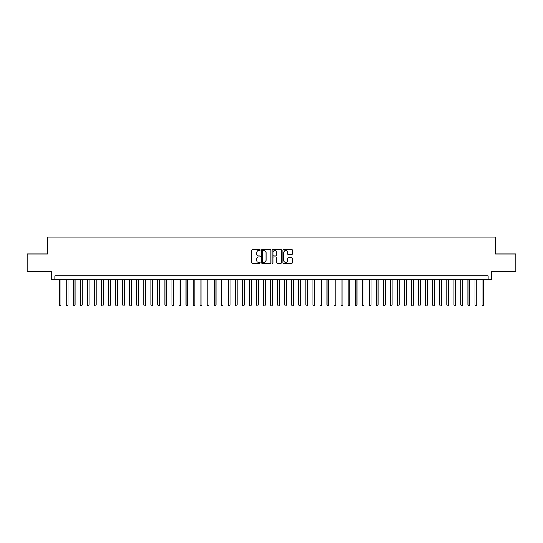 <?xml version="1.0" encoding="UTF-8"?>
<svg xmlns="http://www.w3.org/2000/svg" width="543" height="543" viewBox="0 0 543 543"><rect width="100%" height="100%" fill="white"/><g stroke="black" fill="none" stroke-linecap="round" stroke-linejoin="round"><path stroke-width="0.81" d="M260.226 250.024A0.482 0.482 0 0 0 259.744 249.536L252.393 249.536A0.692 0.692 0 0 0 251.701 250.228L251.701 262.683A0.692 0.692 0 0 0 252.393 263.369L259.744 263.369A0.482 0.482 0 0 0 260.226 262.887A0.482 0.482 0 0 0 259.744 262.405L258.787 262.405A2.213 2.213 0 0 1 256.574 260.192L256.574 259.154A2.213 2.213 0 0 1 258.787 256.941L259.744 256.941A0.482 0.482 0 0 0 260.226 256.452A0.482 0.482 0 0 0 259.744 255.97L258.787 255.97A2.213 2.213 0 0 1 256.574 253.757L256.574 252.719A2.213 2.213 0 0 1 258.787 250.506L259.744 250.506A0.482 0.482 0 0 0 260.226 250.024M291.713 254.416A0.692 0.692 0 0 0 292.406 253.724L292.406 250.228A0.692 0.692 0 0 0 291.713 249.536L283.555 249.536A0.692 0.692 0 0 0 282.862 250.228L282.862 262.683A0.692 0.692 0 0 0 283.555 263.369L291.713 263.369A0.692 0.692 0 0 0 292.406 262.683L292.406 258.461A0.692 0.692 0 0 0 291.713 257.769L288.224 257.769A0.692 0.692 0 0 0 287.532 258.461L287.532 260.552A1.853 1.853 0 0 1 285.679 262.405A1.853 1.853 0 0 1 283.833 260.552L283.833 252.359A1.853 1.853 0 0 1 285.679 250.506A1.853 1.853 0 0 1 287.532 252.359L287.532 253.724A0.692 0.692 0 0 0 288.224 254.416L291.713 254.416M488.191 279.36L491.714 279.36L491.714 271.609L515.85 271.609L515.85 253.988L495.589 253.988L495.589 237.074L47.411 237.074L47.411 253.988L27.15 253.988L27.15 271.609L51.286 271.609L51.286 279.36L488.191 279.36L488.191 275.837L54.809 275.837L54.809 279.36M270.896 250.228A0.692 0.692 0 0 0 270.204 249.536L262.038 249.536A0.692 0.692 0 0 0 261.353 250.228L261.353 262.683A0.692 0.692 0 0 0 262.038 263.369L270.204 263.369A0.692 0.692 0 0 0 270.896 262.683L270.896 250.228M272.796 249.536L280.962 249.536A0.692 0.692 0 0 1 281.647 250.228L281.647 262.683A0.692 0.692 0 0 1 280.962 263.369L277.466 263.369A0.692 0.692 0 0 1 276.774 262.683L276.774 257.633A0.692 0.692 0 0 0 276.082 256.941L273.767 256.941A0.692 0.692 0 0 0 273.075 257.633L273.075 262.887A0.482 0.482 0 0 1 272.593 263.369A0.482 0.482 0 0 1 272.104 262.887L272.104 250.228A0.692 0.692 0 0 1 272.796 249.536M262.805 250.506A0.482 0.482 0 0 0 262.317 250.988L262.317 261.916A0.482 0.482 0 0 0 262.805 262.405L263.803 262.405A2.213 2.213 0 0 0 266.016 260.192L266.016 252.719A2.213 2.213 0 0 0 263.803 250.506L262.805 250.506M276.774 252.393A1.853 1.853 0 0 0 274.921 250.54A1.853 1.853 0 0 0 273.075 252.393L273.075 255.278A0.692 0.692 0 0 0 273.767 255.97L276.082 255.97A0.692 0.692 0 0 0 276.774 255.278L276.774 252.393M59.214 279.36L59.214 305.01L60.972 305.01L60.972 279.36M60.972 305.01L60.449 305.926L59.744 305.926L59.214 305.01M66.26 279.36L66.26 305.01L68.024 305.01L68.024 279.36M68.024 305.01L67.495 305.926L66.789 305.926L66.26 305.01M73.305 279.36L73.305 305.01L75.07 305.01L75.07 279.36M75.07 305.01L74.54 305.926L73.834 305.926L73.305 305.01M80.357 279.36L80.357 305.01L82.115 305.01L82.115 279.36M82.115 305.01L81.586 305.926L80.88 305.926L80.357 305.01M87.403 279.36L87.403 305.01L89.161 305.01L89.161 279.36M89.161 305.01L88.631 305.926L87.932 305.926L87.403 305.01M94.448 279.36L94.448 305.01L96.206 305.01L96.206 279.36M96.206 305.01L95.683 305.926L94.977 305.926L94.448 305.01M101.493 279.36L101.493 305.01L103.258 305.01L103.258 279.36M103.258 305.01L102.729 305.926L102.023 305.926L101.493 305.01M108.539 279.36L108.539 305.01L110.304 305.01L110.304 279.36M110.304 305.01L109.774 305.926L109.068 305.926L108.539 305.01M115.591 279.36L115.591 305.01L117.349 305.01L117.349 279.36M117.349 305.01L116.82 305.926L116.114 305.926L115.591 305.01M122.637 279.36L122.637 305.01L124.395 305.01L124.395 279.36M124.395 305.01L123.865 305.926L123.166 305.926L122.637 305.01M129.682 279.36L129.682 305.01L131.447 305.01L131.447 279.36M131.447 305.01L130.917 305.926L130.211 305.926L129.682 305.01M136.727 279.36L136.727 305.01L138.492 305.01L138.492 279.36M138.492 305.01L137.963 305.926L137.257 305.926L136.727 305.01M143.773 279.36L143.773 305.01L145.538 305.01L145.538 279.36M145.538 305.01L145.008 305.926L144.302 305.926L143.773 305.01M150.825 279.36L150.825 305.01L152.583 305.01L152.583 279.36M152.583 305.01L152.054 305.926L151.348 305.926L150.825 305.01M157.87 279.36L157.87 305.01L159.628 305.01L159.628 279.36M159.628 305.01L159.106 305.926L158.4 305.926L157.87 305.01M164.916 279.36L164.916 305.01L166.681 305.01L166.681 279.36M166.681 305.01L166.151 305.926L165.445 305.926L164.916 305.01M171.961 279.36L171.961 305.01L173.726 305.01L173.726 279.36M173.726 305.01L173.197 305.926L172.491 305.926L171.961 305.01M179.007 279.36L179.007 305.01L180.771 305.01L180.771 279.36M180.771 305.01L180.242 305.926L179.536 305.926L179.007 305.01M186.059 279.36L186.059 305.01L187.817 305.01L187.817 279.36M187.817 305.01L187.287 305.926L186.588 305.926L186.059 305.01M193.104 279.36L193.104 305.01L194.862 305.01L194.862 279.36M194.862 305.01L194.34 305.926L193.634 305.926L193.104 305.01M200.15 279.36L200.15 305.01L201.915 305.01L201.915 279.36M201.915 305.01L201.385 305.926L200.679 305.926L200.15 305.01M207.195 279.36L207.195 305.01L208.96 305.01L208.96 279.36M208.96 305.01L208.431 305.926L207.725 305.926L207.195 305.01M214.247 279.36L214.247 305.01L216.005 305.01L216.005 279.36M216.005 305.01L215.476 305.926L214.77 305.926L214.247 305.01M221.293 279.36L221.293 305.01L223.051 305.01L223.051 279.36M223.051 305.01L222.521 305.926L221.822 305.926L221.293 305.01M228.338 279.36L228.338 305.01L230.103 305.01L230.103 279.36M230.103 305.01L229.574 305.926L228.868 305.926L228.338 305.01M235.384 279.36L235.384 305.01L237.148 305.01L237.148 279.36M237.148 305.01L236.619 305.926L235.913 305.926L235.384 305.01M242.429 279.36L242.429 305.01L244.194 305.01L244.194 279.36M244.194 305.01L243.664 305.926L242.959 305.926L242.429 305.01M249.481 279.36L249.481 305.01L251.239 305.01L251.239 279.36M251.239 305.01L250.71 305.926L250.004 305.926L249.481 305.01M256.527 279.36L256.527 305.01L258.285 305.01L258.285 279.36M258.285 305.01L257.755 305.926L257.056 305.926L256.527 305.01M263.572 279.36L263.572 305.01L265.337 305.01L265.337 279.36M265.337 305.01L264.808 305.926L264.102 305.926L263.572 305.01M270.618 279.36L270.618 305.01L272.382 305.01L272.382 279.36M272.382 305.01L271.853 305.926L271.147 305.926L270.618 305.01M277.663 279.36L277.663 305.01L279.428 305.01L279.428 279.36M279.428 305.01L278.898 305.926L278.192 305.926L277.663 305.01M284.715 279.36L284.715 305.01L286.473 305.01L286.473 279.36M286.473 305.01L285.944 305.926L285.245 305.926L284.715 305.01M291.761 279.36L291.761 305.01L293.519 305.01L293.519 279.36M293.519 305.01L292.996 305.926L292.29 305.926L291.761 305.01M298.806 279.36L298.806 305.01L300.571 305.01L300.571 279.36M300.571 305.01L300.041 305.926L299.336 305.926L298.806 305.01M305.852 279.36L305.852 305.01L307.616 305.01L307.616 279.36M307.616 305.01L307.087 305.926L306.381 305.926L305.852 305.01M312.897 279.36L312.897 305.01L314.662 305.01L314.662 279.36M314.662 305.01L314.132 305.926L313.426 305.926L312.897 305.01M319.949 279.36L319.949 305.01L321.707 305.01L321.707 279.36M321.707 305.01L321.178 305.926L320.479 305.926L319.949 305.01M326.995 279.36L326.995 305.01L328.753 305.01L328.753 279.36M328.753 305.01L328.23 305.926L327.524 305.926L326.995 305.01M334.04 279.36L334.04 305.01L335.805 305.01L335.805 279.36M335.805 305.01L335.275 305.926L334.569 305.926L334.04 305.01M341.085 279.36L341.085 305.01L342.85 305.01L342.85 279.36M342.85 305.01L342.321 305.926L341.615 305.926L341.085 305.01M348.138 279.36L348.138 305.01L349.896 305.01L349.896 279.36M349.896 305.01L349.366 305.926L348.66 305.926L348.138 305.01M355.183 279.36L355.183 305.01L356.941 305.01L356.941 279.36M356.941 305.01L356.412 305.926L355.713 305.926L355.183 305.01M362.229 279.36L362.229 305.01L363.993 305.01L363.993 279.36M363.993 305.01L363.464 305.926L362.758 305.926L362.229 305.01M369.274 279.36L369.274 305.01L371.039 305.01L371.039 279.36M371.039 305.01L370.509 305.926L369.803 305.926L369.274 305.01M376.319 279.36L376.319 305.01L378.084 305.01L378.084 279.36M378.084 305.01L377.555 305.926L376.849 305.926L376.319 305.01M383.372 279.36L383.372 305.01L385.13 305.01L385.13 279.36M385.13 305.01L384.6 305.926L383.894 305.926L383.372 305.01M390.417 279.36L390.417 305.01L392.175 305.01L392.175 279.36M392.175 305.01L391.652 305.926L390.946 305.926L390.417 305.01M397.462 279.36L397.462 305.01L399.227 305.01L399.227 279.36M399.227 305.01L398.698 305.926L397.992 305.926L397.462 305.01M404.508 279.36L404.508 305.01L406.273 305.01L406.273 279.36M406.273 305.01L405.743 305.926L405.037 305.926L404.508 305.01M411.553 279.36L411.553 305.01L413.318 305.01L413.318 279.36M413.318 305.01L412.789 305.926L412.083 305.926L411.553 305.01M418.605 279.36L418.605 305.01L420.363 305.01L420.363 279.36M420.363 305.01L419.834 305.926L419.135 305.926L418.605 305.01M425.651 279.36L425.651 305.01L427.409 305.01L427.409 279.36M427.409 305.01L426.886 305.926L426.18 305.926L425.651 305.01M432.696 279.36L432.696 305.01L434.461 305.01L434.461 279.36M434.461 305.01L433.932 305.926L433.226 305.926L432.696 305.01M439.742 279.36L439.742 305.01L441.507 305.01L441.507 279.36M441.507 305.01L440.977 305.926L440.271 305.926L439.742 305.01M446.794 279.36L446.794 305.01L448.552 305.01L448.552 279.36M448.552 305.01L448.023 305.926L447.317 305.926L446.794 305.01M453.839 279.36L453.839 305.01L455.597 305.01L455.597 279.36M455.597 305.01L455.068 305.926L454.369 305.926L453.839 305.01M460.885 279.36L460.885 305.01L462.643 305.01L462.643 279.36M462.643 305.01L462.12 305.926L461.414 305.926L460.885 305.01M467.93 279.36L467.93 305.01L469.695 305.01L469.695 279.36M469.695 305.01L469.166 305.926L468.46 305.926L467.93 305.01M474.976 279.36L474.976 305.01L476.74 305.01L476.74 279.36M476.74 305.01L476.211 305.926L475.505 305.926L474.976 305.01M482.028 279.36L482.028 305.01L483.786 305.01L483.786 279.36M483.786 305.01L483.256 305.926L482.551 305.926L482.028 305.01"/></g></svg>
